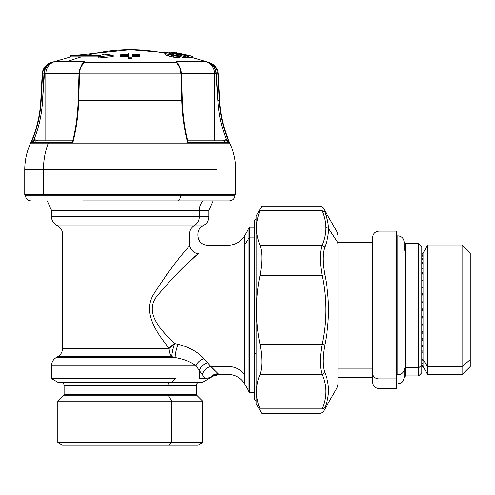 <?xml version="1.0" encoding="UTF-8"?>
<svg xmlns="http://www.w3.org/2000/svg" width="495" height="495" viewBox="0 0 495 495"><rect width="100%" height="100%" fill="white"/><g stroke="black" fill="none" stroke-linecap="round" stroke-linejoin="round"><path stroke-width="0.74" d="M421.765 309.604L423.021 309.703L421.765 309.604M423.021 309.975L421.765 310.074L423.021 309.975M421.765 279.935L423.021 280.077L421.765 279.935M423.021 280.306L421.765 280.337L423.021 280.306M422.544 355.985L421.765 356.072L422.544 355.985M423.021 351.085L421.765 351.227L423.021 351.085M421.765 273.636L423.021 273.778L421.765 273.636M423.021 273.983L421.765 273.995L423.021 273.983M421.765 345.207L423.021 345.219L421.765 345.207M423.021 345.43L421.765 345.572L423.021 345.43M421.765 338.815L423.021 338.852L421.765 338.815M423.021 339.081L421.765 339.217L423.021 339.081M421.765 268.036L423.021 268.179L421.765 268.036M421.765 331.86L423.021 331.91L421.765 331.86M423.021 332.157L421.765 332.293L423.021 332.157M421.765 324.473L423.021 324.541L421.765 324.473M423.021 324.8L421.765 324.924L423.021 324.8M421.765 263.26L422.414 263.328L421.765 263.26M421.765 316.8L423.021 316.887L421.765 316.8M423.021 317.153L421.765 317.264L423.021 317.153M421.765 301.802L423.021 301.919L421.765 301.802M423.021 302.185L421.765 302.272L423.021 302.185M421.765 294.16L423.021 294.284L421.765 294.16M423.021 294.544L421.765 294.612L423.021 294.544M421.765 286.822L423.021 286.958L421.765 286.822M423.021 287.205L421.765 287.255L423.021 287.205M404.13 242.401L405.454 243.719L405.454 375.953L405.454 367.859L418.615 367.859L405.454 367.859L405.454 243.719L418.615 243.719L418.615 375.953L418.615 367.859L421.765 365.1L418.615 367.859L418.615 243.719L421.765 246.869L421.765 365.1L421.765 253.168L423.021 253.174L427.748 244.982L462.064 244.982L470.25 253.168L470.25 359.574L462.064 366.758L462.064 244.982L462.064 366.758L427.748 366.758L427.748 244.982L427.748 374.696L427.748 366.758L462.064 366.758L462.064 374.696L462.064 366.758L470.25 359.574L470.25 366.51L462.064 374.696L427.748 374.696L423.021 366.51L423.021 359.574L427.748 366.758L423.021 359.574L423.021 253.168L423.021 366.51L421.765 366.51M421.765 366.492L423.021 366.492L421.765 366.492M421.765 365.725L423.021 365.725L421.765 365.725M423.021 366.411L421.765 366.411L423.021 366.411M421.765 363.868L423.021 363.868L421.765 363.868M423.021 365.384L421.765 365.384L423.021 365.384M421.765 360.96L423.021 360.96L421.765 360.96M423.021 363.274L421.765 363.274L423.021 363.274M421.765 359.574L423.021 359.574L421.765 359.574M423.021 360.125L421.765 360.125L423.021 360.125M421.765 357.05L423.021 357.05L421.765 357.05M421.765 352.217L423.021 352.217L421.765 352.217M423.021 355.985L421.765 355.985L423.021 355.985M421.765 346.556L423.021 346.556L421.765 346.556M423.021 350.949L421.765 350.949L423.021 350.949M421.765 340.183L423.021 340.183L421.765 340.183M423.021 345.114L421.765 345.114L423.021 345.114M421.765 333.215L423.021 333.215L421.765 333.215M423.021 338.586L421.765 338.586L423.021 338.586M421.765 325.784L423.021 325.784L421.765 325.784M423.021 331.495L421.765 331.495L423.021 331.495M421.765 318.05L423.021 318.05L421.765 318.05M423.021 323.984L421.765 323.984L423.021 323.984M421.765 310.773L423.021 310.773L421.765 310.773M423.021 316.194L421.765 316.194L423.021 316.194M421.765 302.866L423.021 302.866L421.765 302.866M423.021 308.899L421.765 308.899L423.021 308.899M421.765 295.094L423.021 295.094L421.765 295.094M423.021 301.01L421.765 301.01L423.021 301.01M421.765 287.607L423.021 287.607L421.765 287.607M423.021 293.294L421.765 293.294L423.021 293.294M421.765 280.56L423.021 280.56L421.765 280.56M423.021 285.9L421.765 285.9L423.021 285.9M421.765 274.082L423.021 274.082L421.765 274.082M423.021 278.97L421.765 278.97L423.021 278.97M421.765 268.302L423.021 268.302L421.765 268.302M423.021 272.646L421.765 272.646L423.021 272.646M421.765 263.328L423.021 263.328L421.765 263.328M423.021 267.046L421.765 267.046L423.021 267.046M421.765 259.269L423.021 259.269L421.765 259.269M423.021 262.288L421.765 262.288L423.021 262.288M421.765 256.2L423.021 256.2L421.765 256.2M423.021 258.452L421.765 258.452L423.021 258.452M421.765 254.17L423.021 254.17L421.765 254.17M423.021 255.624L421.765 255.624L423.021 255.624M421.765 253.236L423.021 253.236L421.765 253.236M423.021 253.848L421.765 253.848L423.021 253.848M421.765 365.1L421.765 372.809L418.615 375.953L405.454 375.953L404.13 377.277M405.454 367.859A1.324 1.163 0 0 0 404.13 369.022A1.324 1.163 180 0 1 405.454 367.859M396.575 378.91L396.575 388.55L378.947 388.55C375.123 388.173 373.026 386.075 372.648 382.251L372.648 373.385A6.299 5.525 0 0 0 378.947 378.91A6.299 5.525 180 0 1 372.648 373.385L372.648 237.427C373.02 233.603 375.123 231.499 378.947 231.128L378.947 388.55L378.947 378.91L396.575 378.91L378.947 378.91L378.947 231.128L396.575 231.128L396.575 378.91L396.575 235.979L397.838 235.849L397.838 374.771A6.299 5.525 0 0 0 404.13 369.245A6.299 5.525 180 0 1 397.838 374.771L397.838 235.849C401.662 236.226 403.759 238.324 404.13 242.148L404.13 250.433M404.13 369.245L404.13 377.53C403.357 382.654 400.406 383.217 400.474 383.248L397.838 383.823M397.838 374.771A6.299 5.525 180 0 1 396.575 374.659A6.299 5.525 0 0 0 397.838 374.771M338.017 242.463L372.648 242.463L372.648 377.215L338.017 377.215M372.648 368.967L338.017 368.967L372.648 368.967M215.276 371.132L210.926 366.479L228.121 366.479L228.121 245.297L207.356 245.297C201.626 244.734 198.476 241.585 197.913 235.849L197.913 234.061L189.628 234.061L197.913 234.061C198.031 230.497 199.603 227.768 202.634 225.881L193.768 225.881L202.634 225.881L204.212 224.971L195.154 224.971L204.212 224.971C207.238 223.09 208.816 220.362 208.933 216.791L199.299 216.791L208.933 216.791L208.933 210.338L199.299 210.338A12.592 11.051 90 0 1 203.024 200.902A12.592 11.051 -90 0 0 199.299 210.338L51.511 210.338L208.933 210.338L213.184 200.902M199.299 216.791L199.299 210.338L199.299 216.791L51.511 216.791L199.299 216.791A9.448 8.291 90 0 1 195.154 224.971A9.448 8.291 -90 0 0 199.299 216.791M79.955 195.234L180.483 195.234L180.483 194.609L235.063 194.609L235.063 195.234C234.729 198.681 232.836 200.568 229.395 200.902L177.767 200.902C179.419 200.568 180.322 198.681 180.483 195.234L235.063 195.234L180.483 195.234C180.322 198.681 179.419 200.568 177.767 200.902L82.677 200.902M195.154 224.971L56.232 224.971L195.154 224.971L193.768 225.881L195.154 224.971M25.381 195.234L25.381 194.609L180.483 194.609L180.483 195.234L25.381 195.234C25.715 198.681 27.609 200.568 31.049 200.902M193.768 225.881L57.81 225.881L193.768 225.881A9.448 8.291 -90 0 0 189.628 234.061A9.448 8.291 90 0 1 193.768 225.881M43.455 194.609L24.75 194.609L24.75 169.42L43.455 169.42L43.455 194.609L43.455 169.42C43.504 160.479 45.039 151.928 48.052 143.773L230.107 143.773C233.77 151.928 235.632 160.479 235.694 169.42L235.694 194.609L43.455 194.609L216.989 194.609M189.628 234.061L62.531 234.061L189.628 234.061L189.628 245.755L189.628 234.061M166.499 274.725L167.953 272.782M189.628 245.755C190.903 249.95 193.669 252.673 197.913 253.935L198.718 253.199L197.913 253.935C185.588 264.336 172.161 278.147 157.62 295.373C142.603 312.846 162.657 331.737 174.58 343.53L169.148 348.461C158.685 334.942 141.087 313.286 154.267 293.257C167.025 273.506 178.813 257.672 189.628 245.755L190.334 244.907L189.628 245.755C178.813 257.672 167.025 273.506 154.267 293.257C141.087 313.292 158.691 334.942 169.148 348.461L62.531 348.461L169.148 348.461A9.448 5.433 -90 0 0 171.864 356.641L57.81 356.641L171.864 356.641L175.143 357.551L56.232 357.551L175.143 357.551L171.864 356.641L170.249 354.16M167.564 273.302L166.821 274.286M173.504 277.231L175.038 275.684M188.638 262.567L197.288 254.517M216.989 169.42L43.455 169.42C43.504 160.479 45.039 151.928 48.052 143.773L212.392 143.773M178.181 344.365L178.918 344.545M201.385 356.054L203.433 358.126M254.585 227.038L249.567 227.038L249.647 237.105L249.647 235.212L249.022 236.059L249.387 232.631L249.022 238.002L244.481 244.907L244.481 374.771A18.89 16.576 0 0 0 228.121 366.479L228.121 374.381L228.121 366.479A18.89 16.576 180 0 1 244.481 374.771L244.481 244.907L249.022 238.002L249.022 236.059L249.647 235.212A9.448 8.514 0 0 0 249.022 236.059A9.448 8.514 0 0 1 249.647 235.212L249.567 227.038L249.387 232.631L249.387 227.347L249.022 227.978L249.022 236.059L249.022 227.978L244.481 235.849L244.481 244.907L244.481 235.849C240.706 241.913 235.255 245.062 228.121 245.297L228.121 366.479L210.926 366.479L218.444 374.01C219.891 374.505 219.891 374.505 218.444 374.01L217.819 373.799C214.799 373.911 212.336 375.148 210.424 377.506L205.072 378.619L195.964 365.731C197.48 362.346 200.11 359.97 203.853 358.597C197.728 351.803 189.115 347.045 178.014 344.322L174.58 343.53A9.448 3.96 139 0 0 169.148 348.461A9.448 3.96 139 0 1 174.58 343.53C162.663 331.737 142.603 312.846 157.62 295.373C172.161 278.147 185.588 264.336 197.913 253.935M174.228 276.501L173.262 277.472M174.197 344.662L174.58 343.53L178.014 344.322C189.115 347.045 197.728 351.803 203.853 358.597L210.926 366.479L203.853 358.597C200.11 359.97 197.48 362.346 195.964 365.731C190.835 361.839 183.893 359.11 175.143 357.551C175.131 354.203 176.084 349.798 178.014 344.322C176.084 349.798 175.131 354.203 175.143 357.551C183.893 359.11 190.835 361.839 195.964 365.731C197.48 362.346 200.11 359.97 203.853 358.597C200.11 359.97 197.48 362.346 195.964 365.731L51.511 365.731L195.964 365.731L205.072 378.619L199.299 378.619L199.299 370.569L199.299 378.619L205.072 378.619M78.693 100.763L181.752 100.763C182.216 115.341 184.171 129.313 187.611 142.684L229.197 142.684C223.381 129.313 220.077 115.341 219.285 100.763L217.899 100.763L219.285 100.763C220.071 115.341 223.375 129.313 229.197 142.684L187.611 142.684C184.165 129.313 182.21 115.341 181.752 100.763L78.693 100.763C78.229 115.341 76.279 129.313 72.833 142.684C76.273 129.313 78.229 115.341 78.693 100.763L79.522 73.922L180.922 73.922L181.752 100.763L181.22 73.984L79.522 73.922L78.402 100.832M48.454 142.684L72.833 142.684L48.454 142.684A119.642 98.425 -90 0 1 48.052 143.773A119.642 98.425 90 0 0 48.454 142.684L31.247 142.684L48.454 142.684M48.052 143.773L30.337 143.773C36.494 130.086 39.977 115.75 40.788 100.763L41.153 100.763C40.367 115.341 37.063 129.313 31.247 142.684L34.235 140.803L72.48 140.803L72.221 141.7M42.545 100.763L40.788 100.763L42.199 73.922L42.558 73.922L41.153 100.763L42.545 100.763M174.58 343.53A9.448 1.423 -75.6 0 0 171.864 356.641L171.852 356.233M244.481 374.771L244.481 383.823L244.481 374.771M211.21 377.134L217.819 373.799A9.448 8.885 -68.1 0 0 211.21 377.134L210.424 377.506L211.21 377.134M218.109 373.898L211.823 376.813L218.109 373.898M212.534 376.429L218.444 374.01L212.534 376.429M218.444 374.01C219.891 374.505 219.891 374.505 218.444 374.01M213.401 375.953C214.607 375.953 214.607 375.953 213.401 375.953M204.311 377.574L204.881 378.353M215.177 371.027L214.131 369.92M212.708 368.404L211.835 367.463M183.806 359.63L187.116 360.836M172.081 353.535L173.275 347.818M207.584 362.816C203.433 364.097 200.667 366.684 199.299 370.569M210.926 366.479C206.353 367.624 203.47 370.384 202.282 374.771M187.611 142.684L187.537 140.363L187.791 142.418M188.149 141.836L187.976 140.803L226.209 140.803L228.987 142.263M228.003 140.809L226.394 139.547C221.451 127.11 218.617 114.203 217.905 100.832L219.285 100.763L217.887 73.922L218.246 73.922L216.006 73.922L217.887 73.922L219.285 100.763L217.905 100.832L216.507 73.984L217.887 73.922L217.757 72.641M72.833 142.684L72.907 140.363L72.833 142.684L72.394 140.803L72.907 140.363C75.976 127.685 77.727 114.493 78.16 100.794L78.99 73.947L79.627 69.535C81.582 64.87 82.671 62.729 82.888 63.119L83.705 62.63L176.74 62.63C178.021 63.781 179.196 66.014 180.26 69.337L180.922 73.922L180.26 69.337C179.165 65.959 177.996 63.725 176.74 62.63L83.705 62.63L84.41 61.59L67.512 61.59A251.875 207.207 -90 0 1 81.267 56.913L98.189 56.913L81.267 56.913A251.875 207.207 90 0 0 67.512 61.59L54.555 61.59L51.115 62.976C48.201 64.449 46.146 66.751 44.946 69.863L43.968 73.551L42.539 100.832C41.828 114.203 38.994 127.11 34.05 139.547L36.438 140.135L35.943 141.224L36.438 140.135L34.05 139.547L34.235 140.803L34.05 139.547C38.994 127.11 41.828 114.203 42.539 100.832L41.153 100.763L42.539 100.832L44.439 73.594L45.818 73.594L45.818 140.803L45.818 73.594C46.14 67.691 49.055 63.688 54.555 61.59L84.41 61.59L83.705 62.63C82.448 63.725 81.279 65.959 80.184 69.337C81.248 66.021 82.417 63.781 83.705 62.63M34.05 139.547L31.247 142.684C37.069 129.313 40.373 115.341 41.153 100.763L42.558 73.922L44.439 73.922L42.199 73.922C42.749 68.39 45.62 64.628 50.806 62.63L70.717 56.913L81.267 56.913L70.717 56.913L70.717 55.613L100.466 55.613L98.189 56.764L113.194 55.31L103.746 54.122L101.729 55.019L73.235 55.019L101.729 55.019L103.746 54.122L113.194 55.31L113.194 56.609L113.194 55.31L98.189 56.764L98.189 58.064L113.194 56.609L98.189 58.064L98.189 56.764L100.466 55.613L70.717 55.613L73.235 55.019M249.022 238.002L249.022 391.7L249.022 383.613L249.387 392.325L249.647 384.466A9.448 8.514 180 0 1 249.022 383.613L249.022 238.002M213.543 375.953L202.634 382.251L171.728 382.251L175.335 378.619L51.511 378.619L175.335 378.619L171.728 382.251L57.81 382.251L51.511 378.619L51.511 365.731C51.629 362.167 53.206 359.438 56.232 357.551L57.81 356.641C60.842 354.754 62.413 352.032 62.531 348.461L62.531 234.061C62.413 230.497 60.842 227.768 57.81 225.881L56.232 224.971C53.206 223.09 51.629 220.362 51.511 216.791L51.511 210.338L47.26 200.902M158.468 294.847L158.146 294.296M217.887 73.922L216.507 73.984L215.498 69.863C214.298 66.751 212.244 64.455 209.329 62.976L209.639 62.63L205.889 61.59L176.034 61.59L177.556 63.119C177.773 62.729 178.862 64.87 180.817 69.535L181.455 73.947L182.284 100.794C182.717 114.493 184.468 127.685 187.537 140.363L187.518 140.289M187.06 139.547C184.14 127.11 182.463 114.203 182.042 100.832L181.752 100.763M217.237 70.519L216.773 69.343L215.498 69.863L216.006 73.594L181.442 73.594L214.626 73.594L214.626 140.803L214.626 73.594L216.006 73.594L217.905 100.832C218.617 114.203 221.444 127.11 226.394 139.547L224.006 140.135L224.501 141.224L224.006 140.135L226.394 139.547L226.209 140.803L226.394 139.547L229.197 142.684M216.006 73.594L216.006 73.984M224.006 140.135L222.855 140.803L224.006 140.135M176.74 62.63L176.034 61.59L177.439 62.976L176.034 61.59L205.889 61.59C211.39 63.688 214.298 67.691 214.626 73.594C214.298 67.691 211.39 63.688 205.889 61.59L209.329 62.976C212.188 64.393 214.242 66.689 215.498 69.863L216.767 69.337L213.667 65.148M79.225 73.984L80.184 69.343L79.522 73.922M46.777 65.154L43.207 70.519M42.688 72.641L43.671 69.337L44.946 69.863L43.671 69.337C45.336 65.959 47.854 63.725 51.214 62.63L54.555 61.59C49.055 63.688 46.14 67.691 45.818 73.594L79.002 73.594L44.439 73.594L44.946 69.863C46.202 66.689 48.256 64.393 51.115 62.976L54.555 61.59M44.439 73.984L44.439 73.594M37.589 140.803L36.438 140.135L37.589 140.803M249.177 383.848L249.647 384.466L249.647 237.105L254.585 237.105L249.647 237.105L249.4 384.157M88.716 382.251L171.728 382.251M249.022 235.942L249.245 233.43M88.184 55.019A251.875 207.207 -90 0 1 130.222 49.778A251.875 207.207 90 0 0 88.184 55.019M189.084 57.135L192.085 57.562L192.085 56.263L175.366 52.878L192.085 56.263L192.085 57.562L191.225 57.674L191.225 56.374L191.225 57.674L189.084 57.135M171.48 54.233L176.523 55.52L171.48 54.233M179.933 56.486L183.973 57.736L185.637 57.661L185.637 56.362L184.078 55.873L189.084 56.399L173.12 52.835L171.029 52.847L171.029 53.738L171.029 52.847L183.973 56.436L185.637 56.362L185.637 57.661L183.973 57.736L183.973 56.436L183.973 57.736L179.933 56.486M185.489 57.16L189.084 57.705L189.084 56.399L189.084 57.705L187.419 57.649L187.419 56.35L187.419 57.649L185.489 57.16M128.279 54.308L128.279 53.076L128.292 54.586L120.731 54.753L120.768 55.576L128.298 55.415L128.31 57.203L132.054 57.203L132.066 55.415L139.596 55.576L139.627 54.753L132.072 54.586L132.085 53.076L132.085 54.308L132.085 53.076L128.279 53.076L128.279 54.308M120.731 55.985L120.768 56.807L128.298 56.64L128.31 58.429L132.054 58.429L132.066 56.64L139.596 56.801L139.627 54.753L139.596 56.801L139.596 55.576L139.596 56.801L132.066 56.64L132.066 55.415L132.054 58.429L132.054 57.203L132.054 58.429L128.31 58.429L128.298 55.415L128.298 56.64L120.768 56.807L120.731 54.753L120.731 55.985M179.933 57.562L179.933 56.263L179.933 57.562C179.555 57.995 177.445 57.872 173.603 57.185L165.491 54.939L165.491 53.652L165.349 54.871M174.611 57.37L179.735 57.692M205.889 61.59L209.224 62.63C212.59 63.725 215.108 65.959 216.767 69.337M79.825 69.863L80.184 69.337M180.619 69.863L180.26 69.337M164.922 53.336A251.875 207.207 90 0 0 130.222 49.778L171.029 53.107M249.647 384.466L249.567 392.64L249.579 387.313L249.022 383.613M168.114 385.401A3.149 1.807 90 0 1 169.921 382.251A3.149 1.807 -90 0 0 168.114 385.401L64.102 385.401L196.336 385.401L168.114 385.401L168.114 394.323L168.114 385.401M180.712 69.158L176.034 61.59L180.712 69.164M79.732 69.164L84.41 61.59L83.005 62.976L84.41 61.59L79.732 69.158M209.224 62.63L209.329 62.976M170.379 52.835L169.265 52.823L170.379 52.835M175.366 53.268L175.366 52.878L175.366 53.268M185.489 56.312L185.489 55.861L185.489 56.312M189.95 57.649L189.084 57.414M174.871 52.835L175.366 52.934L174.871 53.169L174.871 52.835L173.17 52.841L174.871 52.835M192.017 57.643L192.45 57.587L192.45 56.288L192.45 57.587M177.866 53.045L192.45 56.288L176.269 52.792M165.392 52.996L164.922 53.225L165.491 53.652L173.603 55.886L173.603 57.185L173.603 55.886L179.933 56.263L176.857 55.391M174.19 55.31L176.814 55.322L175.453 55.49M173.603 57.185L172.112 56.869M170.54 56.504L168.492 55.966M166.735 55.415L165.967 55.137M167.397 52.996L166.308 52.946M171.48 53.85L168.362 53.083L171.48 53.85L171.48 54.698L171.48 53.85L169.797 53.695L171.48 53.85M169.575 54.104L173.417 55.162L169.575 54.104L169.797 53.695M51.115 62.976L51.214 62.63M249.387 232.631L249.567 231.778L249.387 232.631M249.579 387.313L249.567 387.894M91.427 445.222L169.018 445.222L171.728 442.493L171.728 401.142L168.331 395.214A1.262 0.724 90 0 1 168.114 394.323A1.262 0.724 -90 0 0 168.331 395.214L171.728 401.142L171.728 442.493L169.018 445.222L197.913 445.222L202.634 442.493L171.728 442.493L202.634 442.493L202.634 401.142L171.728 401.142L202.634 401.142L196.707 395.214L168.331 395.214L196.707 395.214L196.336 394.323L64.102 394.323L196.336 394.323L196.336 385.401C196.509 383.507 197.554 382.456 199.485 382.251M175.768 52.792L192.085 56.263L175.768 52.792M173.12 52.835L189.084 56.399L185.489 55.861L184.078 55.873L185.637 56.362L183.973 56.436L171.029 52.847L173.12 52.835M182.265 55.05L176.684 53.844L182.265 55.05M139.627 54.753L139.596 55.576L132.066 55.415L132.054 57.203L128.31 57.203L128.298 55.415L120.768 55.576L120.731 54.753L128.292 54.586L128.279 53.076L132.085 53.076L132.072 54.586L139.627 54.753M176.814 55.322L179.933 56.263L179.184 56.486L173.603 55.886L165.491 53.652C164.618 53.027 165.095 52.798 166.926 52.965L168.362 53.083M168.331 395.214L63.737 395.214L168.331 395.214M171.728 401.142L57.81 401.142L171.728 401.142M171.728 442.493L57.81 442.493L171.728 442.493M169.018 445.222L62.531 445.222L57.81 442.493L57.81 401.142L63.737 395.214L64.102 394.323L64.102 385.401C63.935 383.507 62.89 382.456 60.959 382.251M470.25 359.574L470.25 260.104M256.156 218.536L254.585 220.108L254.585 352.855A1.572 0.755 0 0 0 256.156 353.609A1.572 0.755 180 0 1 254.585 352.855L254.585 399.57L256.156 401.142L256.156 227.502L256.54 226.927C256.639 221.865 257.808 216.476 260.054 210.771C262.474 204.59 262.474 204.59 260.054 210.771L322.09 210.771C319.82 204.583 319.82 204.583 322.09 210.771L324.819 211.947C322.548 206.291 322.548 206.291 324.819 211.947L322.09 210.771C319.82 204.583 319.82 204.583 322.09 210.771L260.054 210.771C262.474 204.59 262.474 204.59 260.054 210.771C257.808 216.476 256.639 221.865 256.54 226.927C256.33 232.687 257.499 238.813 260.054 245.31C257.499 238.813 256.33 232.687 256.54 226.927L256.156 227.502L256.156 216.018L261.867 206.13L320.395 206.13L323.117 207.708L337.002 231.759L337.002 241.319L337.002 231.759L338.017 235.533L338.017 244.629A7.555 6.633 180 0 0 337.002 241.319A7.555 6.633 0 0 1 338.017 244.629L338.017 384.139L337.002 387.919L337.002 241.319L328.445 228.306C328.352 223.165 327.139 217.713 324.819 211.947C322.548 206.291 322.548 206.291 324.819 211.947C327.139 217.713 328.352 223.165 328.445 228.306L337.002 241.319L337.002 387.919L323.117 411.97L320.389 413.548L261.867 413.548L256.156 403.66L256.156 227.502M328.445 228.306L325.722 226.964L328.445 228.306C328.661 234.129 327.449 240.372 324.819 247.036C322.548 253.446 322.548 262.684 324.819 274.744C329.713 298.145 329.713 321.54 324.819 344.935C322.548 356.994 322.548 366.226 324.819 372.636C329.713 384.454 329.713 396.155 324.819 407.732C322.548 413.381 322.548 413.381 324.819 407.732C329.713 396.155 329.713 384.454 324.819 372.636C322.548 366.226 322.548 356.994 324.819 344.935C329.713 321.54 329.713 298.145 324.819 274.744C322.548 262.684 322.548 253.452 324.819 247.036C327.449 240.372 328.661 234.129 328.445 228.306L328.346 226.302M327.709 221.562L324.819 211.947M325.722 226.964C325.623 221.909 324.411 216.513 322.09 210.771C324.411 216.513 325.623 221.909 325.722 226.964C325.933 232.681 324.726 238.8 322.09 245.31C324.726 238.8 325.933 232.681 325.722 226.964M324.819 247.036L322.09 245.31L324.819 247.036M324.813 274.744L322.09 275.3C319.82 262.214 319.82 252.215 322.09 245.31L260.054 245.31L322.09 245.31C319.82 252.215 319.82 262.214 322.09 275.3L324.819 274.744M324.819 344.935L322.09 344.378C326.985 321.354 326.985 298.33 322.09 275.3L260.054 275.3C262.474 262.214 262.474 252.215 260.054 245.31C262.474 252.215 262.474 262.214 260.054 275.3L322.09 275.3C326.985 298.33 326.985 321.354 322.09 344.378L324.819 344.935M324.813 372.636L322.09 374.368C319.82 367.463 319.82 357.464 322.09 344.378L260.054 344.378C255.315 321.348 255.315 298.324 260.054 275.3C255.315 298.324 255.315 321.348 260.054 344.378L322.09 344.378C319.82 357.464 319.82 367.463 322.09 374.368L324.819 372.636M324.819 407.732L322.09 408.907C326.985 397.392 326.985 385.883 322.09 374.368L260.054 374.368C262.474 367.463 262.474 357.464 260.054 344.378C262.474 357.464 262.474 367.463 260.054 374.368L322.09 374.368C326.985 385.883 326.985 397.392 322.09 408.907C319.82 415.088 319.82 415.088 322.09 408.907L324.819 407.732C322.548 413.381 322.548 413.381 324.819 407.732M322.09 408.907L260.054 408.907C255.315 397.392 255.315 385.877 260.054 374.368C255.315 385.877 255.315 397.392 260.054 408.907C262.474 415.088 262.474 415.088 260.054 408.907L322.09 408.907C319.82 415.088 319.82 415.088 322.09 408.907M260.054 408.907C262.474 415.088 262.474 415.088 260.054 408.907M24.75 169.42C24.812 160.479 26.674 151.928 30.337 143.773M214.31 375.953L219.533 374.381L228.121 374.381C235.255 374.616 240.706 377.765 244.481 383.823L249.567 392.64L254.585 392.64M230.107 143.773C223.95 130.086 220.467 115.75 219.656 100.763L218.246 73.922C217.689 68.39 214.824 64.628 209.639 62.63L192.085 57.494M187.964 140.803L187.537 140.363M35.937 141.224L35.213 140.914M130.222 49.778L79.12 55.019M164.922 53.225L164.922 54.512"/></g></svg>
